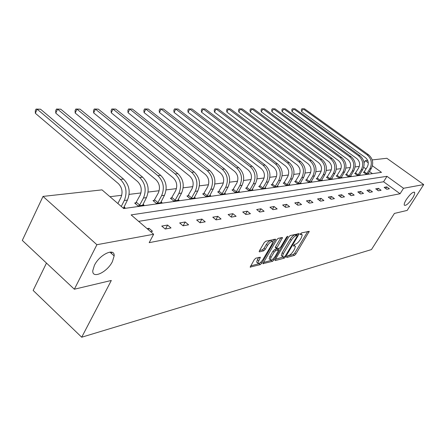 <?xml version="1.0" encoding="UTF-8"?>
<svg xmlns="http://www.w3.org/2000/svg" width="446" height="446" viewBox="0 0 446 446"><rect width="100%" height="100%" fill="white"/><g stroke="black" fill="none" stroke-linecap="round" stroke-linejoin="round"><path stroke-width="0.67" d="M112.459 261.507L114.148 255.898C114.89 247.352 99.609 254.449 94.424 265.314L92.796 270.588C91.948 279.508 107.33 272.205 112.459 261.507M412.517 198.175C414.25 195.387 414.947 193.469 414.613 192.432C413.035 191.585 410.287 193.932 406.362 199.474C404.656 202.233 403.959 204.129 404.282 205.154C405.86 206.024 408.603 203.694 412.517 198.175M286.739 256.768L286.745 257.481L294.444 255.396L295.882 254.008L309.268 231.307L301.418 232.94L300.18 234.585L301.373 234.445L302.271 234.864L301.318 237.835L300.214 239.675C298.653 242.083 297.097 243.583 295.553 244.168L294.55 244.419L293.323 246.047L294.527 245.885L295.447 246.304L294.511 249.191L293.418 251.014C291.874 253.395 290.324 254.895 288.768 255.508L287.759 255.781L286.739 256.768M255.848 258.162L254.259 259.672L250.161 267.093L260.219 264.651L261.769 263.168L275.617 239.173L265.732 241.225L264.138 242.735L259.466 250.747L259.176 251.672L259.533 251.851L263.681 250.819L265.259 249.32L267.555 245.395C269.936 242.044 271.636 240.862 272.651 241.849L271.865 244.358L262.939 259.561C260.542 262.911 258.842 264.093 257.833 263.095L260.364 257.258L255.848 258.162M372.215 159.908L386.849 158.285L423.7 184.572L407.165 210.412L394.415 213.428L371.457 249.576L81.702 337.221L111.316 280.467L74.354 289.22L96.899 244.709L43.022 196.407L101.995 189.868L123.72 208.544L381.497 172.368L372.399 165.789M423.7 184.572L403.524 188.284L386.972 176.321L131.118 214.905L153.641 234.267L96.899 244.709M153.641 234.267L149.187 242.669L400.073 193.748L403.524 188.284M275.36 259.516L275.076 260.403L275.394 260.548L284.286 258.145L285.758 256.723L299.283 233.637L290.24 235.533L288.735 236.977L275.36 259.516M272.506 261.328L262.889 263.675L276.704 239.792L278.254 238.315L282.519 237.556L276.436 248.717L279.352 248.227L280.868 246.772L286.566 237.155L287.837 236.246L274.017 259.879L272.506 261.328L271.335 260.369L263.335 262.516M74.354 289.22L22.3 240.411L43.022 196.407M46.473 263.073L33.143 290.435L81.702 337.221M136.024 202.858L134.67 203.041L138.009 205.879L143.974 205.049L143.015 204.235M171.621 198.063L170.405 198.225L173.639 200.912L179.013 200.159L178.155 199.451M203.789 193.726L202.685 193.876L205.823 196.424L210.696 195.744L209.921 195.119M232.996 189.795L231.992 189.929L235.036 192.349L239.474 191.735L238.766 191.172M259.639 186.205L258.719 186.328L261.674 188.636L265.727 188.073L265.086 187.571M284.035 182.916L283.193 183.033L286.064 185.235L289.783 184.722L289.192 184.27M306.458 179.894L305.683 180L308.476 182.113L311.899 181.639L311.358 181.227M327.141 177.112L326.427 177.207L329.137 179.231L332.303 178.79L331.802 178.422M346.28 174.531L345.617 174.62L348.254 176.566L351.186 176.159L350.723 175.819M364.036 172.139L363.418 172.223L365.988 174.096L368.708 173.717L368.279 173.405M372.421 173.639L369.455 171.487M366.021 168.989L363.702 167.3M359.314 166.419L355.133 166.927M350.322 167.512L345.895 168.053M340.989 168.649L336.301 169.218M331.289 169.826L326.327 170.428M321.204 171.052L315.946 171.688M310.711 172.323L305.136 173.003M299.779 173.65L293.875 174.369M288.395 175.033L282.123 175.796M276.509 176.477L269.858 177.285M264.104 177.987L257.035 178.846M251.143 179.56L243.627 180.474M237.579 181.21L229.584 182.18M223.374 182.932L214.86 183.969M208.483 184.739L199.407 185.843M192.856 186.64L183.172 187.816M176.432 188.636L166.09 189.89M159.15 190.732L148.094 192.075M140.947 192.945L129.111 194.384M121.741 195.276L109.95 196.708M355.323 173.316L354.682 173.399L357.285 175.311L360.106 174.916L359.66 174.592M336.892 175.796L336.206 175.891L338.876 177.876L341.92 177.452L341.441 177.095M317.006 178.478L316.259 178.578L319.013 180.647L322.302 180.184L321.783 179.794M295.481 181.377L294.672 181.483L297.499 183.646L301.067 183.144L300.504 182.715M272.099 184.527L271.218 184.644L274.134 186.902L278.014 186.361L277.395 185.887M246.616 187.961L245.657 188.089L248.656 190.453L252.893 189.862L252.224 189.333M218.735 191.713L217.681 191.858L220.776 194.339L225.42 193.692L224.684 193.101M188.1 195.839L186.941 195.995L190.13 198.609L195.242 197.896L194.428 197.232M154.283 200.399L153 200.572L156.29 203.331L161.948 202.54L161.039 201.782M123.04 207.964L125.019 207.691L124.005 206.821M111.349 253.395L111.952 252.235M364.059 162.762L365.324 160.671L367.694 160.409M368.279 162.807L365.324 160.671M400.073 193.748L383.588 181.762L138.622 221.355M383.588 181.762L386.972 176.321M147.08 228.625L149.02 228.291L152.504 231.284L150.575 231.63M161.753 226.072L167.601 225.057L171.03 227.962L165.204 229.004L161.753 226.072M179.666 222.955L185.207 221.991L188.58 224.812L183.055 225.804L179.666 222.955M196.653 219.995L201.91 219.081L205.232 221.824L199.992 222.766L196.653 219.995M212.787 217.191L217.787 216.316L221.054 218.986L216.07 219.884L212.787 217.191M228.129 214.515L232.89 213.69L236.107 216.288L231.363 217.141L228.129 214.515M242.735 211.973L247.274 211.181L250.44 213.718L245.919 214.526L242.735 211.973M256.662 209.548L260.988 208.795L264.11 211.265L259.795 212.04L256.662 209.548M269.953 207.234L274.089 206.515L277.156 208.929L273.041 209.665L269.953 207.234M282.652 205.021L286.605 204.335L289.627 206.688L285.691 207.396L282.652 205.021M294.795 202.908L298.575 202.25L301.552 204.552L297.789 205.227L294.795 202.908M306.419 200.884L310.042 200.254L312.975 202.501L309.368 203.147L306.419 200.884M317.558 198.944L321.031 198.342L323.919 200.538L320.462 201.157L317.558 198.944M328.239 197.087L331.573 196.508L334.416 198.654L331.099 199.25L328.239 197.087M338.497 195.298L341.692 194.74L344.496 196.848L341.313 197.422L338.497 195.298M348.343 193.586L351.42 193.051L354.185 195.108L351.119 195.66L348.343 193.586M357.815 191.936L360.769 191.423L363.496 193.441L360.552 193.971L357.815 191.936M366.924 190.347L369.773 189.857L372.46 191.83L369.623 192.343L366.924 190.347M375.699 188.825L378.442 188.346L381.09 190.286L378.359 190.776L375.699 188.825M384.151 187.353L386.793 186.891L389.403 188.792L386.771 189.266L384.151 187.353M386.793 186.891L385.768 188.535M378.442 188.346L377.377 190.057M369.773 189.857L368.669 191.641M360.769 191.423L359.627 193.285M351.42 193.051L350.233 194.997M341.692 194.74L340.46 196.781M331.573 196.508L330.291 198.637M321.031 198.342L319.698 200.577M310.042 200.254L308.654 202.601M298.575 202.25L297.125 204.714M286.605 204.335L285.089 206.927M274.089 206.515L272.506 209.246M260.988 208.795L259.338 211.677M247.274 211.181L245.545 214.231M232.89 213.69L231.078 216.912M217.787 216.316L215.886 219.733M201.91 219.081L199.919 222.71M185.207 221.991L183.15 225.787M167.601 225.057L165.516 228.949M149.02 228.291L148.295 229.668M294.873 245.841L293.875 244.938M301.691 234.406L300.693 233.509M287.28 256.093L293.306 254.476L294.739 253.088L307.718 231.48M296.897 235.17L297.716 233.799M275.522 259.249L283.695 256.868M284.492 256.656L285.518 255.658L297.142 236.185L297.153 235.432L296.088 235.683C294.511 236.263 292.927 237.785 291.338 240.243L283.361 253.646L282.435 256.5L283.411 256.946L284.492 256.656M297.22 235.427L295.971 234.501L297.153 235.432M281.883 256.054L281.27 255.558L282.19 252.704L290.156 239.301C291.745 236.843 293.329 235.326 294.906 234.752L295.971 234.501M280.93 237.696L275.539 246.839L275.455 247.926M279.146 248.277L278.232 249.816M271.079 257.364L270.315 259.756C271.291 260.676 272.935 259.516 275.243 256.272L278.627 250.139L275.717 250.641L274.19 252.107L271.079 257.364L269.897 256.4L269.133 258.791L269.691 259.249M278.421 249.972L277.128 249.03L278.31 249.989M269.897 256.4L273.002 251.143L274.524 249.682L277.128 249.03M271.335 260.369L272.461 259.46M257.242 262.605L256.634 262.109L257.392 259.711L258.73 257.42M272.049 241.364L271.441 240.873C270.415 239.881 268.721 241.057 266.34 244.408L267.555 245.395M259.583 250.54L262.471 249.832L264.043 248.333L266.34 244.408M272.606 241.704L274.017 239.301M250.607 265.928L259.031 263.67L260.185 262.75M363.769 172.479L367.298 166.899C369.015 163.336 368.424 160.259 365.508 157.678L301.591 111.578L301.256 109.867L301.875 108.779L304.629 108.857L368.547 154.779C372.917 158.648 373.809 163.253 371.228 168.594L368.101 173.801M304.629 108.857L303.135 108.857L367.181 154.913C371.563 158.793 372.46 163.409 369.868 168.766L366.601 174.012M301.875 108.779L303.135 108.857L301.591 111.578M364.315 171.788L366.88 173.656M355.044 173.667L358.623 167.98C360.362 164.351 359.755 161.218 356.8 158.586L292.052 111.639L291.729 109.894L292.347 108.791L295.163 108.869L359.911 155.637C364.343 159.573 365.252 164.262 362.637 169.703L359.476 175.005M295.163 108.869L293.613 108.869L358.495 155.777C362.938 159.729 363.852 164.429 361.232 169.881L357.921 175.222M292.347 108.791L293.613 108.869L292.052 111.639M355.607 172.953L358.205 174.86M345.99 174.899L349.619 169.101C351.381 165.405 350.768 162.216 347.768 159.529L282.173 111.706L281.85 109.928L282.48 108.802L285.351 108.88L350.952 156.524C355.445 160.538 356.371 165.315 353.723 170.851L350.528 176.254M285.351 108.88L283.745 108.885L349.486 156.669C353.99 160.699 354.916 165.488 352.268 171.041L348.911 176.477M282.48 108.802L283.745 108.885L282.173 111.706M346.57 174.169L349.201 176.109M336.591 176.176L340.276 170.266C342.06 166.497 341.43 163.247 338.391 160.51L271.926 111.768L271.614 109.961L272.25 108.813L275.182 108.896L341.653 157.444C346.213 161.541 347.15 166.408 344.474 172.05L341.24 177.547M275.182 108.896L273.515 108.896L340.131 157.594C344.697 161.703 345.644 166.587 342.957 172.245L339.562 177.781M272.25 108.813L273.515 108.896L271.926 111.768M337.187 175.423L339.858 177.408M326.829 177.508L330.57 171.476C332.37 167.635 331.735 164.323 328.652 161.53L261.3 111.834L260.994 109.995L261.635 108.824L264.634 108.908L331.991 158.402C336.618 162.578 337.572 167.54 334.862 173.288L331.595 178.891M264.634 108.908L262.906 108.908L330.408 158.559C335.046 162.751 336.005 167.729 333.29 173.494L329.85 179.136M261.635 108.824L262.906 108.908L261.3 111.834M327.442 176.727L330.151 178.751M316.677 178.891L320.473 172.73C322.302 168.822 321.65 165.438 318.522 162.589L250.262 111.907L249.966 110.028L250.613 108.835L253.679 108.924L321.951 159.395C326.639 163.66 327.615 168.722 324.872 174.581L321.566 180.29M253.679 108.924L251.884 108.924L320.3 159.562C325.006 163.838 325.981 168.917 323.233 174.793L319.754 180.541M250.613 108.835L251.884 108.924L250.262 111.907M317.312 178.088L320.061 180.151M306.118 180.329L309.976 174.04C311.821 170.049 311.157 166.603 307.985 163.693L238.8 111.979L238.51 110.067L239.162 108.852L242.301 108.936L311.498 160.432C316.259 164.786 317.251 169.948 314.48 175.925L311.13 181.745M242.301 108.936L240.439 108.941L309.786 160.605C314.558 164.97 315.551 170.149 312.774 176.142L309.245 182.007M239.162 108.852L240.439 108.941L238.8 111.979M306.77 179.498L309.557 181.611M295.124 181.829L299.037 175.401C300.905 171.331 300.23 167.813 297.014 164.842L226.88 112.058L226.601 110.101L227.259 108.863L230.47 108.952L300.621 161.508C305.449 165.957 306.458 171.225 303.654 177.324L300.269 183.256M230.47 108.952L228.53 108.958L298.837 161.686C303.676 166.146 304.69 171.437 301.875 177.553L298.307 183.529M227.259 108.863L228.53 108.958L226.88 112.058M295.798 180.97L298.625 183.128M283.662 183.39L287.642 176.817C289.526 172.669 288.841 169.073 285.574 166.035L214.476 112.136L214.208 110.14L214.872 108.88L218.166 108.969L289.281 162.634C294.182 167.178 295.213 172.557 292.375 178.779L288.952 184.834M218.166 108.969L216.148 108.969L287.419 162.818C292.331 167.378 293.368 172.78 290.519 179.019L286.901 185.118M214.872 108.88L216.148 108.969L214.476 112.136M284.358 182.503L287.23 184.705M271.709 185.023L275.751 178.3C277.663 174.063 276.96 170.389 273.643 167.283L201.559 112.219L201.302 110.184L201.977 108.891L205.35 108.986L277.457 163.805C282.43 168.449 283.478 173.946 280.606 180.301L277.144 186.478M205.35 108.986L203.248 108.986L275.511 164C280.495 168.66 281.554 174.174 278.672 180.546L275.009 186.779M201.977 108.891L203.248 108.986L201.559 112.219M272.434 184.103L275.344 186.356M259.226 186.723L263.335 179.844C265.27 175.518 264.556 171.76 261.189 168.588L188.095 112.303L187.855 110.223L188.535 108.908L191.992 109.002L265.108 165.031C270.159 169.781 271.229 175.401 268.325 181.884L264.824 188.201M191.992 109.002L189.801 109.008L263.079 165.232C268.141 169.998 269.217 175.635 266.301 182.146L262.594 188.507M188.535 108.908L189.801 109.008L188.095 112.303M259.979 185.776L262.934 188.078M246.186 188.507L250.362 181.461C252.319 177.034 251.589 173.199 248.171 169.948L174.052 112.392L173.823 110.268L174.514 108.924L178.06 109.019L252.207 166.308C257.331 171.169 258.424 176.917 255.486 183.546L251.945 189.996M178.06 109.019L175.774 109.025L250.083 166.52C255.224 171.398 256.322 177.162 253.373 183.819L249.615 190.319M174.514 108.924L175.774 109.025L174.052 112.392M246.967 187.521L249.961 189.879M232.544 190.37L236.793 183.15C238.766 178.629 238.025 174.698 234.557 171.37L159.389 112.487L159.177 110.318L159.874 108.941L163.515 109.041L238.71 167.646C243.917 172.624 245.032 178.5 242.061 185.28L238.482 191.869M163.515 109.041L161.123 109.041L236.492 167.863C241.71 172.864 242.83 178.762 239.848 185.564L236.04 192.209M159.874 108.941L161.123 109.041L159.389 112.487M233.353 189.344L236.397 191.758M218.261 192.321L222.576 184.923C224.578 180.29 223.82 176.27 220.296 172.864L144.064 112.582L143.874 110.363L144.571 108.958L148.317 109.058L224.578 169.045C229.868 174.146 231.006 180.162 228.001 187.097L224.383 193.837M148.317 109.058L145.82 109.064L222.253 169.279C227.555 174.397 228.698 180.435 225.682 187.392L221.824 194.194M144.571 108.958L145.82 109.064L144.064 112.582M219.097 191.256L222.192 193.731M203.287 194.367L207.68 186.779C209.704 182.04 208.923 177.921 205.35 174.425L128.035 112.687L127.863 110.418L128.571 108.98L132.417 109.08L209.765 170.511C215.139 175.741 216.299 181.901 213.26 188.998L209.609 195.894M132.417 109.08L129.803 109.086L207.329 170.757C212.709 176.003 213.879 182.191 210.83 189.316L206.927 196.268M128.571 108.98L129.803 109.086L128.035 112.687M204.162 193.257L207.295 195.8M187.571 196.513L192.042 188.725C194.082 183.869 193.291 179.654 189.661 176.07L111.244 112.793L111.099 110.469L111.807 108.997L115.77 109.103L194.222 172.056C199.68 177.419 200.867 183.73 197.795 191L194.105 198.057M115.77 109.103L113.028 109.108L191.663 172.307C197.126 177.692 198.325 184.031 195.242 191.328L191.284 198.448M111.807 108.997L113.028 109.108L111.244 112.793M188.485 195.359L191.668 197.968M171.063 198.771L175.613 190.771C177.675 185.798 176.861 181.472 173.176 177.792L93.643 112.905L93.521 110.524L94.24 109.019L98.315 109.125L177.893 173.672C183.434 179.175 184.65 185.653 181.544 193.096L177.815 200.326M98.315 109.125L95.444 109.131L175.2 173.94C180.753 179.465 181.974 185.971 178.863 193.447L174.854 200.739M94.24 109.019L95.444 109.131L93.643 112.905M172.011 197.567L175.245 200.243M153.692 201.152L158.324 192.923C160.409 187.827 159.579 183.384 155.827 179.604L75.173 113.022L75.079 110.586L75.798 109.036L80.001 109.147L160.711 175.373C166.341 181.026 167.585 187.671 164.446 195.309L160.683 202.718M80.001 109.147L76.985 109.153L157.873 175.657C163.52 181.332 164.769 188.006 161.625 195.671L157.566 203.153M75.798 109.036L76.985 109.153L75.173 113.022M154.684 199.886L157.968 202.64M135.394 203.655L140.111 195.192C142.213 189.963 141.365 185.402 137.558 181.516L55.761 113.145L55.694 110.647L56.425 109.058L60.762 109.175L142.614 177.168C148.334 182.977 149.605 189.801 146.439 197.634L142.642 205.232M60.762 109.175L57.584 109.181L139.626 177.463C145.357 183.3 146.634 190.152 143.461 198.018L139.358 205.69M56.425 109.058L57.584 109.181L55.761 113.145M136.431 202.333L139.765 205.166M117.883 203.527L120.894 197.584C123.018 192.215 122.148 187.532 118.279 183.535L35.34 113.273L35.306 110.708L36.037 109.086L40.514 109.203L123.525 179.063C129.334 185.04 130.639 192.048 127.439 200.087L123.614 207.886M40.514 109.203L37.174 109.203L120.37 179.376C126.19 185.38 127.5 192.421 124.3 200.494L121.273 206.442M36.037 109.086L37.174 109.203L35.34 113.273M293.663 245.2L294.527 245.885M300.498 233.754L301.373 234.445M307.93 231.429L308.966 232.238M294.739 253.088L295.882 254.008M293.306 254.476L294.444 255.396M297.939 233.749L298.982 234.574M285.111 256.205L285.758 256.723M283.132 257.208L284.286 258.145M275.07 260.28L275.394 260.548M294.906 234.752L296.088 235.683M290.156 239.301L291.338 240.243M282.19 252.704L283.361 253.646M262.884 263.553L263.229 263.837M281.153 237.646L282.223 238.499M275.539 246.839L276.732 247.803M287.101 236.486L287.631 236.904M272.98 259.031L274.017 259.879M274.524 249.682L275.717 250.641M273.002 251.143L274.19 252.107M259.065 257.336L260.079 258.167M257.392 259.711L258.591 260.704M264.043 248.333L265.259 249.32M262.471 249.832L263.681 250.819M259.171 251.55L259.533 251.851M274.24 239.251L275.321 240.115M260.715 262.298L261.769 263.168M259.031 263.67L260.219 264.651M250.161 266.964L250.529 267.271M371.228 168.594L369.868 168.766M368.547 154.779L367.181 154.913M362.637 169.703L361.232 169.881M359.911 155.637L358.495 155.777M353.723 170.851L352.268 171.041M350.952 156.524L349.486 156.669M344.474 172.05L342.957 172.245M341.653 157.444L340.131 157.594M334.862 173.288L333.29 173.494M331.991 158.402L330.408 158.559M324.872 174.581L323.233 174.793M321.951 159.395L320.3 159.562M314.48 175.925L312.774 176.142M311.498 160.432L309.786 160.605M303.654 177.324L301.875 177.553M300.621 161.508L298.837 161.686M292.375 178.779L290.519 179.019M289.281 162.634L287.419 162.818M280.606 180.301L278.672 180.546M277.457 163.805L275.511 164M268.325 181.884L266.301 182.146M265.108 165.031L263.079 165.232M255.486 183.546L253.373 183.819M252.207 166.308L250.083 166.52M242.061 185.28L239.848 185.564M238.71 167.646L236.492 167.863M228.001 187.097L225.682 187.392M224.578 169.045L222.253 169.279M213.26 188.998L210.83 189.316M209.765 170.511L207.329 170.757M197.795 191L195.242 191.328M194.222 172.056L191.663 172.307M181.544 193.096L178.863 193.447M177.893 173.672L175.2 173.94M164.446 195.309L161.625 195.671M160.711 175.373L157.873 175.657M146.439 197.634L143.461 198.018M142.614 177.168L139.626 177.463M127.439 200.087L124.3 200.494M123.525 179.063L120.37 179.376M109.894 252.096L114.148 255.898M414.122 192.075L414.613 192.432M281.27 255.558L282.435 256.5M275.249 247.759L276.436 248.717M269.133 258.791L270.315 259.756M256.634 262.109L257.833 263.095"/></g></svg>
